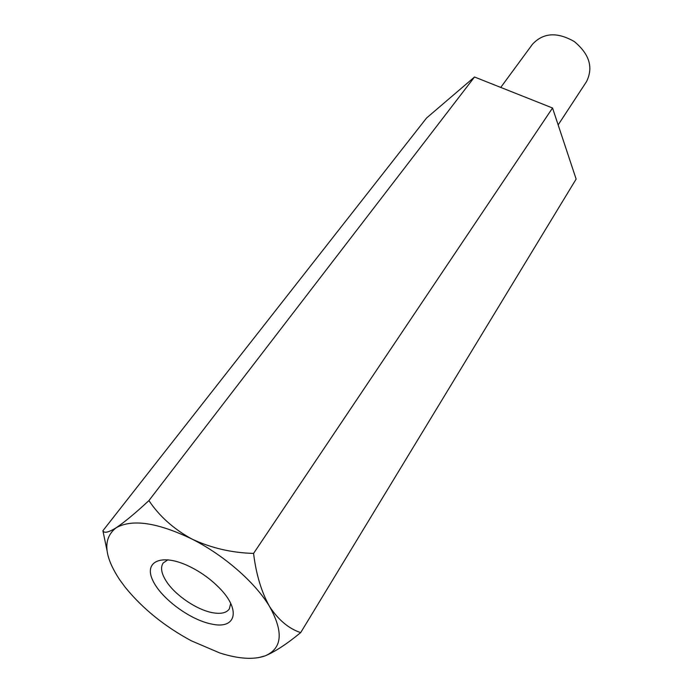 <?xml version="1.0" encoding="UTF-8"?>
<svg xmlns="http://www.w3.org/2000/svg" width="693" height="693" viewBox="0 0 693 693"><rect width="100%" height="100%" fill="white"/><g stroke="black" fill="none" stroke-linecap="round" stroke-linejoin="round"><path stroke-width="1.04" d="M253.577 553.412C231.627 552.815 211.062 548.016 191.883 539.015C223.969 555.128 255.362 582.605 269.62 606.618C278.447 620.018 288.799 628.681 300.693 632.614L576.134 179.08L552.538 107.995L253.577 553.412C256.098 574.298 261.443 592.039 269.62 606.618C283.766 632.129 282.233 648.553 265.038 655.907C274.87 651.827 286.755 644.066 300.693 632.614M102.902 530.734L426.567 118.009L474.514 77.001L148.908 500.589C135.559 512.993 124.619 522.072 116.086 527.823C108.463 532.484 104.071 533.454 102.902 530.734L106.965 550.268M474.514 77.001L552.538 107.995M257.969 657.752L265.038 655.907C253.595 659.918 238.513 658.939 219.811 652.979L191.277 640.782C164.484 626.325 142.472 608.497 125.242 587.309L119.828 579.963C103.829 555.847 102.581 538.461 116.086 527.823C132.086 518.736 157.354 522.461 191.883 539.015C173.718 529.071 159.399 516.259 148.908 500.589M211.841 624.098C190.133 620.036 160.698 598.189 152.633 580.093C143.953 561.78 160.871 553.534 187.006 565.315C198.943 570.772 209.563 578.144 218.849 587.43C241.346 609.727 236.27 629.59 211.841 624.098M500.744 87.422L532.553 44.153C543.347 32.658 557.276 31.8 574.332 41.571C589.448 54.141 593.511 67.49 586.512 81.627L558.151 124.905M167.871 559.788L163.15 563.037C160.282 567.446 161.348 573.544 166.346 581.349C175.286 595.322 196.968 609.996 212.734 612.733C220.911 614.18 226.438 612.933 229.314 608.982L230.708 603.43"/></g></svg>
